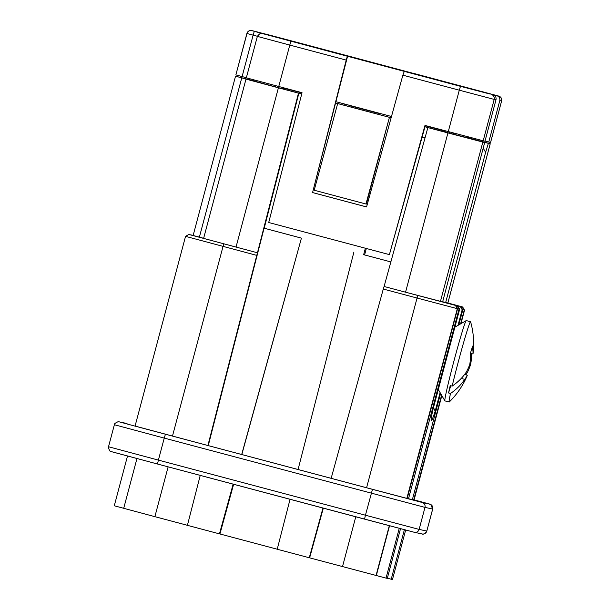 <?xml version="1.0" encoding="UTF-8"?>
<svg xmlns="http://www.w3.org/2000/svg" width="610" height="610" viewBox="0 0 610 610"><rect width="100%" height="100%" fill="white"/><g stroke="black" fill="none" stroke-linecap="round" stroke-linejoin="round"><path stroke-width="0.91" d="M460.588 323.872L464.233 310.177L460.992 323.643M441.587 395.181L413.702 499.864L414.076 499.948L441.838 395.608M400.534 528.672L387.297 578.379L386.031 578.105L376.324 575.527L389.546 525.767M386.031 578.105L399.253 528.336M190.495 234.881L197.693 236.726L188.825 234.453L185.547 236.352L135.069 426.062L207.903 445.513L298.481 93.147L301.721 93.993L267.881 84.828M185.547 236.352L256.726 255.369M323.315 508.153L309.628 557.845L277.222 549.244L290.047 499.3M322.957 508.061L309.27 557.769M363.644 254.683L390.858 261.926L363.644 254.683L365.36 248.224M433.496 407.564L435.174 411.186L440.115 392.626M445.658 302.545L485.621 152.34L488.374 143.342L490.219 143.746L447.839 303.017L442.669 301.752L460.275 306.449L462.174 309.727L458.011 325.366M459.673 309.194L457.774 305.915L457.149 305.778L459.048 309.056L459.673 309.194L432.681 410.644A64.317 2.356 104.9 0 0 431.217 420.755A64.317 2.356 104.9 0 0 435.174 411.186M460.275 306.449L460.901 306.586L462.799 309.865L458.804 324.909M464.233 310.177L462.342 306.899L453.779 304.695L460.901 306.586M462.342 306.899L447.877 302.979M457.607 308.744L407.19 498.462L366.579 487.748L417.057 298.038L457.607 308.744L455.708 305.465L417.842 295.469L417.057 298.038L383.286 289.048L331.154 478.316L366.579 487.748M464.698 379.351A81.267 57.523 -167.2 0 1 450.493 393.488A41.541 1.525 -75.1 0 0 449.181 402.013A41.541 1.525 -75.1 0 0 449.296 401.959A81.443 81.443 0 0 0 466.703 376.797A80.886 40.291 -163.9 0 0 467.321 375.219A80.886 40.534 -166.3 0 1 464.698 379.351L461.244 378.429M471.545 353.617A81.267 57.523 -167.2 0 1 471.637 356.644A80.886 70.074 -168.7 0 1 470.539 364.688A80.886 69.929 18.5 0 1 467.496 372.207L466.406 371.917M465.926 374.853A78.751 55.746 12.8 0 0 465.949 374.731A81.267 57.325 -163 0 0 467.496 372.207M168.131 466.848L154.879 516.662L123.708 508.305L136.953 458.545M405.665 530.029L392.482 579.5L391.216 579.226L404.384 529.693M309.628 557.845L376.324 575.527M450.767 385.726L448.548 392.97A41.541 1.525 104.9 0 1 450.226 385.581L452.17 386.099A81.267 57.523 12.8 0 0 466.375 371.963A80.886 70.074 11.3 0 0 469.753 364.521A80.886 69.929 -161.5 0 0 470.516 356.4A81.267 57.325 -163 0 0 470.226 353.388A78.751 55.746 12.8 0 0 472.445 346.122A81.267 57.325 17 0 1 472.742 349.133L471.782 348.882M472.742 349.133A80.886 40.291 16.1 0 1 472.971 353.991L470.272 353.274M188.825 234.453L257.489 252.792M335.576 103.006L337.673 103.563L314.203 190.236L365.962 204.014L366.351 204.098L389.432 117.333L391.124 117.791M449.181 402.013L444.911 400.877A41.541 1.525 -75.1 0 1 444.865 400.831A41.541 1.525 -75.1 0 1 450.31 375.081A41.541 1.525 -75.1 0 1 462.09 332.122A41.541 1.525 -75.1 0 1 466.215 320.608A41.541 1.525 -75.1 0 1 466.276 320.593L470.546 321.729A41.541 1.525 -75.1 0 1 470.615 321.828A81.443 81.443 0 0 1 473.223 352.283A80.886 40.534 13.7 0 1 472.971 353.991M337.665 103.563L389.432 117.333L365.962 204.014M241.69 454.511L301.424 238.121L241.812 454.541M233.142 484.157L219.455 533.864L187.407 525.34L200.233 475.396M233.622 484.279L219.935 533.971L219.455 533.864M353.899 252.09L298.077 469.509M463.669 136.823L424.987 126.781M457.149 305.778L455.708 305.465M459.048 309.056L408.509 498.751L412.383 499.582L440.588 393.442M301.302 238.098L264.206 228.216L301.424 238.121M193.164 235.391L190.579 234.827M123.716 508.29L114.283 505.781L127.505 456.021M452.17 386.099A41.541 1.525 -75.1 0 1 466.36 333.258A41.541 1.525 -75.1 0 1 470.546 321.729M464.667 374.387L465.949 374.731M470.539 364.688L469.753 364.483M467.321 375.219L464.584 374.494M470.516 356.339L471.637 356.644M462.174 309.727L462.799 309.865M256.429 81.496L235.529 76.204L248.224 79.597L245.99 79.117L203.61 238.396L236.032 247.081L278.412 87.809L298.481 93.147M203.641 238.289L193.141 235.483L235.529 76.204L193.141 235.483M424.987 126.796L428.243 127.665L427.862 127.581L384.094 286.486L417.842 295.469M384.094 286.486L383.286 289.048M391.216 579.226L387.342 578.196M264.084 228.193L208.262 445.613M442.631 301.881L457.774 305.915M447.931 132.927L484.675 142.549L442.631 301.897L405.551 292.198L447.931 132.927L427.862 127.581M264.206 228.216L298.862 93.231M219.935 533.971L277.23 549.221M425.017 137.898L422.135 137.136L425.017 137.898M463.669 136.8L468.381 137.951M335.591 102.945L391.132 117.768M256.391 81.648L267.881 84.805M488.374 143.342L474.656 139.865L484.675 142.549M468.404 137.875L490.219 143.746M245.99 79.117L278.412 87.809M448.548 392.97L450.493 393.488M154.879 516.662L187.415 525.317M412.383 499.582L413.702 499.864M407.19 498.462L408.509 498.751M207.903 445.513L331.154 478.316M366.32 248.476L364.605 254.934M366.343 60.969A1.342 1.342 0 0 0 365.916 60.771L361.036 59.475L365.916 60.771A1.342 0.625 104.8 0 1 366.099 60.908M493.292 94.916C495.495 95.762 496.395 97.386 495.991 99.804L484.965 141.245L424.979 125.431L389.393 254.622L268.72 222.505L302.049 92.712L246.333 77.821L257.359 36.386C259.425 33.703 261.011 32.742 262.117 33.497A4.018 4.018 102.2 0 1 262.3 33.535L347.57 56.28L312.579 192.562L366.572 206.927L402.867 75.175L459.299 90.188L460.474 86.338L490.051 94.047M425.338 125.523L389.393 254.622M296.216 42.334L295.972 42.281A1.342 1.342 0 0 0 295.614 42.258A1.342 1.342 102.2 0 1 295.972 42.281L295.972 42.281A1.342 1.342 102.2 0 1 296.033 42.296L267.508 34.709L294.653 41.998A1.342 1.342 -77.8 0 1 294.714 42.014L266.349 34.465M278.755 86.513L289.781 45.071L346.213 60.093L347.357 56.234M346.213 60.093L312.579 192.562M499.788 100.627L501.595 101.016L490.592 142.45L488.762 142.061L499.788 100.627C500.177 98.202 499.178 96.555 496.799 95.671L356.972 58.316M267.851 84.92L268.179 83.692M295.309 41.976L335.172 52.544M254.309 31.163A4.018 4.018 -77.8 0 0 254.126 31.118L251.625 30.576A4.018 4.018 -77.8 0 1 251.808 30.622L269.704 35.136A4.018 4.018 -77.8 0 0 269.513 35.09L300.57 43.295L269.704 35.136M391.483 116.495L335.912 101.702M347.57 56.28L404.293 71.378L402.867 75.175M352.931 57.5L399.268 69.837A1.342 1.342 0 0 1 399.42 69.891A1.342 1.342 -77.8 0 0 399.275 69.837L399.268 69.837A1.342 1.136 104.7 0 1 399.275 69.837L395.882 68.945A1.342 1.136 -75.3 0 0 395.875 68.945L353.83 57.691A1.342 1.342 102.2 0 1 354.189 57.843M399.1 69.799L427.801 77.432A1.342 1.342 102.2 0 0 427.74 77.417L399.275 69.837M466.932 87.741A1.342 0.709 -75 0 1 467.191 87.726L426.779 76.967M289.292 40.74L333.449 52.49A1.342 1.342 102.2 0 0 333.388 52.475L288.217 40.451M401.197 70.242A1.342 0.709 -75 0 1 401.456 70.226L361.036 59.475M468.625 137.036L468.358 138.043M312.221 192.485L366.572 206.95M401.182 70.356L427.801 77.432M335.462 52.75A1.342 0.709 -75 0 1 335.713 52.734L341.12 54.176A1.342 0.709 105 0 0 340.891 54.183M341.409 54.206A1.342 1.342 102.2 0 0 341.348 54.191L335.18 52.536M251.808 30.622L262.117 33.497M235.864 74.908L247.241 32.597C249.688 29.471 252.288 30.752 251.625 30.576A4.018 4.018 -77.8 0 0 246.898 33.474L235.864 74.908L246.364 77.714M483.341 148.398L485.621 152.34M488.762 142.061L485.011 141.07M490.089 93.902L496.799 95.671M355.028 58.24L405.734 71.629A1.342 1.342 102.2 0 0 405.673 71.614L404.849 71.431A1.342 1.342 102.2 0 1 404.903 71.446M359.755 59.46A1.342 1.342 0 0 0 359.595 59.406A1.342 0.709 105 0 0 359.587 59.406L354.715 58.11M329.369 51.415L339.999 54.13A1.342 1.342 -77.8 0 0 339.938 54.115L339.107 53.939A1.342 1.342 -77.8 0 1 339.168 53.947M425.49 76.951A1.342 1.342 0 0 0 425.33 76.898L419.688 75.442M461.961 136.579L462.288 135.351M464.866 87.466A1.342 1.342 102.2 0 1 464.927 87.482L471.477 89.121A1.342 1.342 102.2 0 0 471.408 89.106L470.592 88.93A1.342 1.342 102.2 0 1 470.638 88.946M434.107 78.873L432.764 78.522A2.676 2.676 -77.8 0 0 432.642 78.492L432.551 78.469A2.676 2.676 -77.8 0 1 432.673 78.499L468.144 87.977A2.676 2.676 -77.8 0 0 467.71 87.817M468.022 87.947A2.676 2.676 -77.8 0 0 467.611 87.802M432.284 78.415A2.676 2.676 -77.8 0 0 432.162 78.385L432.071 78.37A2.676 2.676 -77.8 0 0 431.834 78.324L432.071 78.37A2.676 2.676 -77.8 0 1 432.193 78.4L467.229 87.718A2.676 2.676 -77.8 0 1 467.512 87.809M366.907 60.992L366.808 60.977A2.676 2.676 -77.8 0 1 366.938 61.008L401.967 70.325L367.029 61.023A2.676 2.676 -77.8 0 0 366.907 60.992L402.409 70.478A2.676 2.676 -77.8 0 0 401.967 70.325M402.28 70.447A2.676 2.676 -77.8 0 0 401.876 70.302M366.549 60.924A2.676 2.676 -77.8 0 0 366.427 60.893L366.328 60.87A2.676 2.676 -77.8 0 0 366.091 60.832L366.328 60.87A2.676 2.676 -77.8 0 1 366.457 60.901L401.487 70.219A2.676 2.676 -77.8 0 1 401.769 70.31M301.294 43.531L336.232 52.826L301.294 43.531A2.676 2.676 -77.8 0 0 300.89 43.447M336.545 52.956A2.676 2.676 -77.8 0 0 336.14 52.811M300.814 43.424A2.676 2.676 -77.8 0 0 300.692 43.394L300.593 43.379A2.676 2.676 -77.8 0 0 300.356 43.333L300.593 43.379A2.676 2.676 -77.8 0 1 300.715 43.409L335.752 52.727A2.676 2.676 -77.8 0 1 336.034 52.818M271.481 35.822L276.612 37.126L271.481 35.822A2.676 2.676 -77.8 0 0 271.236 35.776L276.62 37.202M285.671 39.604L290.802 40.908L285.671 39.604M284.085 89.281L284.298 88.244L282.072 88.747M284.298 88.244L301.988 92.949M328.653 51.225A2.676 2.676 102.2 0 0 328.371 51.133L294.577 42.151M293.509 41.854A2.676 2.676 102.2 0 1 293.692 41.884L293.791 41.907A2.676 2.676 102.2 0 1 293.913 41.938L328.76 51.217A2.676 2.676 102.2 0 1 329.164 51.362M328.76 51.217L293.822 41.915A2.676 2.676 102.2 0 0 293.692 41.884M349.827 106.78L350.033 105.736L347.807 106.247M350.033 105.736L378.497 113.315L380.175 114.855M394.388 68.716A2.676 2.676 102.2 0 0 394.106 68.625L360.312 59.65M359.244 59.345A2.676 2.676 102.2 0 1 359.427 59.383L359.526 59.406A2.676 2.676 102.2 0 1 359.648 59.429L394.495 68.709A2.676 2.676 102.2 0 1 394.899 68.854M394.495 68.709L359.557 59.414A2.676 2.676 102.2 0 0 359.427 59.383M425.269 125.767L444.24 130.814L445.91 132.355M460.123 86.216A2.676 2.676 102.2 0 0 459.849 86.124L424.903 76.822L459.749 86.102A2.676 2.676 102.2 0 1 459.986 86.178M424.979 76.845A2.676 2.676 102.2 0 1 425.17 76.875L425.262 76.898A2.676 2.676 102.2 0 1 425.391 76.929L460.23 86.208A2.676 2.676 102.2 0 1 460.634 86.353M460.23 86.208L425.292 76.906A2.676 2.676 102.2 0 0 425.17 76.875M419.993 75.289L423.828 76.311A2.676 2.676 102.2 0 1 424.392 76.532L419.993 75.289L423.828 76.311M405.741 71.568L404.506 71.233A2.676 2.676 102.2 0 0 404.384 71.202L404.262 71.179A2.676 2.676 102.2 0 1 404.384 71.202L405.589 71.462A2.676 2.676 102.2 0 1 405.711 71.492L409.645 72.613M405.589 71.462L408.334 72.262M414.053 499.941L441.823 395.577M460.954 323.658L464.523 310.238L462.624 306.96M172.477 436.089L223.74 243.809M406.839 498.385L457.317 308.683L455.418 305.404M355.767 516.792L342.515 566.598M432.703 509.053L426.809 531.058A4.018 4.018 -77.8 0 1 422.082 533.956L414.388 532.301A4.018 4.018 -77.8 0 0 419.123 529.404L426.809 531.058L432.665 509.045A4.018 4.018 -77.8 0 0 429.821 504.127L414.099 499.872L430.759 504.5L432.703 509.053L424.979 507.39L419.123 529.404L365.436 515.214L372.474 489.342L132.095 425.338L119.324 421.876L126.827 423.492A4.018 4.018 102.2 0 1 127.017 423.538M372.474 489.342L422.128 502.472A4.018 4.018 -77.8 0 1 424.979 507.39L164.25 438.094L158.394 460.108L108.519 446.741L114.375 424.728L164.25 438.094L165.432 434.236M126.827 423.492L119.141 421.838A4.018 4.018 102.2 0 1 119.324 421.876M414.205 532.255L157.502 464.019L364.551 519.125L365.436 515.214L158.394 460.108L157.502 464.019L111.401 451.659M422.128 502.472L429.821 504.127M241.758 77.874L199.379 237.153M389.31 525.706L376.065 575.466M406.329 71.522L409.661 72.476A1.342 1.342 -77.8 0 0 409.6 72.46L409.592 72.46M410.492 72.651A1.342 1.342 -77.8 0 0 410.431 72.636L356.141 58.186A1.342 1.342 -77.8 0 1 356.484 58.331M495.991 99.804L494.191 99.415A4.018 4.018 -77.8 0 0 491.347 94.497M300.57 43.295L356.964 58.308L300.57 43.295M368.547 61.679L353.83 57.691M498.744 96.098A4.018 4.018 -77.8 0 1 501.595 101.016L490.57 142.45M355.371 58.026L409.661 72.476M300.608 43.478A1.342 1.342 0 0 0 300.181 43.272L300.181 43.272A1.342 0.625 104.8 0 1 300.364 43.409M366.107 61.152L405.734 71.629M290.749 40.84A1.342 1.342 -77.8 0 0 290.406 40.695L343.918 54.976A1.342 1.342 -77.8 0 0 343.865 54.961L289.62 40.527M360.449 59.399A1.342 0.625 -75.2 0 0 360.274 59.277L356.141 58.186M463.608 137.021L463.935 135.794L463.615 137.021M297.71 42.822A1.342 1.182 105.1 0 0 297.703 42.814A1.342 1.182 105.1 0 0 297.695 42.814L341.417 54.435A1.342 1.342 -77.8 0 1 341.478 54.45L294.721 42.014A1.342 1.182 -74.9 0 1 294.721 42.014L297.695 42.814M341.425 54.435L342.378 54.641A1.342 1.342 -77.8 0 1 342.439 54.656L341.478 54.45M406.298 71.515L407.083 71.69A1.342 1.342 102.2 0 1 407.144 71.706M483.166 140.857L494.191 99.415L459.299 90.188L448.274 131.63M426.184 76.891A1.342 0.625 -75.2 0 0 426.009 76.769L475.396 89.967A1.342 1.342 -77.8 0 0 475.342 89.952L476.166 90.135A1.342 1.342 -77.8 0 1 476.227 90.15L475.396 89.967M296.368 42.456A1.342 1.136 -75.3 0 0 296.033 42.296L328.691 51.072M466.978 136.594L466.703 137.608M432.078 78.469A1.342 1.342 0 0 0 431.651 78.263L431.651 78.263A1.342 0.625 104.8 0 1 431.842 78.4M431.842 78.644L471.477 89.121M404.079 71.324L460.474 86.338M431.651 78.263L426.009 76.769M335.713 52.734L340.594 54.031L335.713 52.734A1.342 1.342 0 0 0 335.248 52.696M284.862 39.497L288.446 40.466A1.342 0.709 105 0 0 288.446 40.466L300.372 43.653M472.033 89.014L472.819 89.182A1.342 1.342 102.2 0 1 472.88 89.197M294.714 41.899A1.342 0.625 -75.2 0 0 294.538 41.777L290.406 40.695M326.251 50.538L339.999 54.13M267.889 34.877A1.342 1.342 -77.8 0 0 267.508 34.709M427.747 77.417L428.937 77.676A1.342 1.342 102.2 0 1 429.005 77.691M390.987 67.649L368.592 61.587M290.955 41.221L289.781 45.071L257.359 36.386M264.656 34.046L262.3 33.535M242.101 76.585L253.127 35.144L257.389 36.28M246.89 33.474L253.127 35.144L254.301 31.293M431.888 78.56L417.126 74.656A1.342 1.342 102.2 0 1 417.453 74.794M472.064 89.022L476.227 90.15M366.152 61.061L351.39 57.165A1.342 1.342 102.2 0 1 351.718 57.302M400.999 70.31A1.342 1.342 102.2 0 0 400.595 70.127A1.342 1.182 105.1 0 0 400.198 70.097M397.201 69.296A1.342 1.182 -74.9 0 1 397.606 69.319L391.033 67.565M400.77 70.165L397.606 69.319M326.297 50.455L300.41 43.569M482.823 142.145L440.443 301.424M300.181 43.272L294.538 41.777M350.613 56.997L359.595 59.406L351.39 57.165M353.945 57.942L400.007 70.158M342.439 54.656L328.737 50.981M341.12 54.176L343.918 54.976M365.916 60.771L360.274 59.277M339.122 53.939L334.272 52.666M294.012 41.96A1.342 1.342 0 0 0 293.852 41.907L288.98 40.611M464.927 87.482L465.743 87.657M458.217 85.705L425.864 77.096L458.217 85.705M416.348 74.496L417.126 74.656M404.857 71.439L395.105 68.907M344.757 55.159A1.342 1.342 -77.8 0 0 344.688 55.144L343.865 54.961M460.603 86.315A1.342 1.342 0 0 1 460.863 86.361A1.342 0.625 -75.2 0 0 460.863 86.361L470.577 88.93M433.39 78.812L432.193 78.4M465.743 87.421L433.435 78.728M467.367 87.771A2.676 2.676 -77.8 0 0 467.13 87.695L465.788 87.344M367.655 61.32L366.457 60.901M400 69.929L367.7 61.236M401.632 70.272A2.676 2.676 -77.8 0 0 401.395 70.203L400.053 69.845M336.232 52.826A2.676 2.676 -77.8 0 1 336.667 52.986L301.073 43.478M301.912 43.821L300.715 43.409M334.265 52.429L301.965 43.737M335.896 52.78A2.676 2.676 -77.8 0 0 335.66 52.704L334.318 52.353M260.104 82.739L260.401 81.618M256.368 81.74L256.665 80.619L256.36 81.74M291.366 41.129A2.676 2.676 -77.8 0 0 290.802 40.908M291.374 41.129L286.967 39.886M294.584 42.143L328.279 51.11A2.676 2.676 102.2 0 1 328.508 51.187M278.846 87.886L279.182 86.628M275.11 86.894L275.445 85.629L275.102 86.894M328.851 51.24A2.676 2.676 102.2 0 1 329.286 51.392L293.791 41.907M360.319 59.643L394.014 68.61A2.676 2.676 102.2 0 1 394.251 68.678M387.426 116.784L387.769 115.511M383.408 115.717L383.743 114.436M344.581 105.385L344.924 104.104M378.291 114.36L378.497 113.315M394.586 68.732A2.676 2.676 102.2 0 1 395.021 68.884L359.526 59.406M454.069 133.171L453.733 134.436L454.076 133.171M453.169 134.284L453.504 133.018M449.143 133.216L449.478 131.951M460.329 86.231A2.676 2.676 102.2 0 1 460.756 86.384L425.262 76.898M444.027 131.851L444.24 130.814M404.506 71.233L405.711 71.492M405.757 71.568L408.342 72.254M462.654 306.967L464.553 310.246M426.847 531.066C424.895 533.72 423.309 534.68 422.082 533.956M454.885 327.181L466.215 320.608M119.141 421.838L118.004 421.746C115.084 423.126 113.879 424.125 114.375 424.728M414.388 532.301L364.551 519.125M157.502 464.019L110.86 451.484C110.364 451.979 109.533 450.706 108.382 447.664L108.519 446.741M438.308 389.5L444.865 400.831M269.513 35.09L267.256 34.602M501.618 101.016C502.007 96.349 497.89 95.755 498.797 96.105L413.687 73.398M475.342 89.952L421.098 75.518M254.126 31.118L267.34 34.625M467.191 87.726A1.342 1.342 0 0 0 466.726 87.688M490.242 143.746L447.862 303.025M401.456 70.226A1.342 1.342 0 0 0 400.983 70.188M432.642 78.492L434.114 78.873"/></g></svg>
